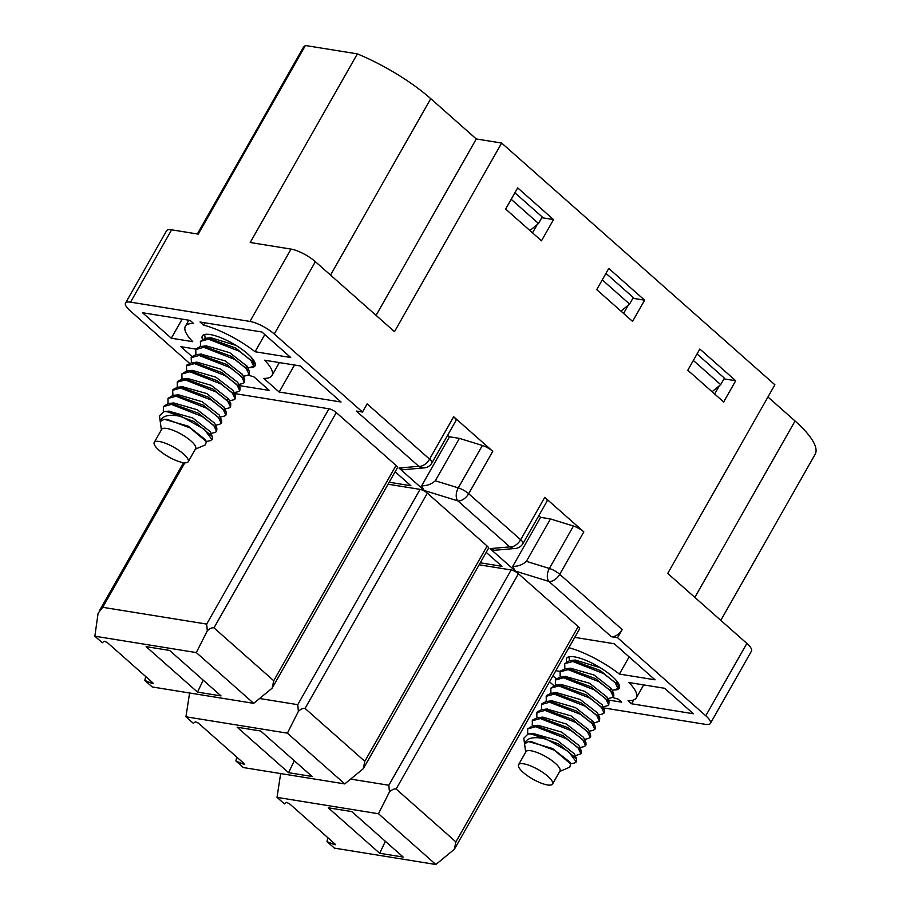 <?xml version="1.0" encoding="UTF-8"?>
<svg xmlns="http://www.w3.org/2000/svg" width="910" height="910" viewBox="0 0 910 910"><rect width="100%" height="100%" fill="white"/><g stroke="black" fill="none" stroke-linecap="round" stroke-linejoin="round"><path stroke-width="1.36" d="M200.518 345.777L200.405 341.375L208.435 339.157L239.205 351.214L250.796 360.155L253.674 366.264L247.964 368.163M247.304 366.958L246.075 366.935M253.685 366.252L253.958 363.01L235.861 348.143L208.89 338.338L205.16 338.349L200.405 341.375M249.056 374.408L249.351 371.2L231.254 356.31L204.261 346.494L200.518 346.505L196.23 348.712L195.764 349.531L203.794 347.301L234.541 359.336L246.132 368.288L249.056 374.408L247.156 375.455M244.426 382.564L244.722 379.368L226.658 364.489L199.631 354.65L195.98 354.65L191.6 356.868L191.134 357.687L199.165 355.457L229.911 367.492L241.503 376.444L244.426 382.564L242.333 383.633M239.785 390.72L240.103 387.569L222.074 372.668L195.002 362.806L191.384 362.794L186.971 365.012L186.505 365.843L194.535 363.613L225.282 375.659L236.873 384.6L239.785 390.72L237.931 391.755M181.989 378.401L181.875 373.987L189.906 371.769L220.675 383.827L232.266 392.779L235.144 398.887L233.54 399.865M228.763 399.581L227.545 399.558M235.155 398.876L235.428 395.623L217.331 380.755L190.361 370.95L186.63 370.962L181.875 373.987M230.526 407.02L230.81 403.812L212.724 388.934L185.731 379.106L181.989 379.117L177.7 381.335L177.234 382.143L185.265 379.925L216.011 391.96L227.602 400.9L230.526 407.02L228.626 408.067M225.896 415.176L226.192 411.991L208.128 397.101L181.101 387.262L177.45 387.262L173.071 389.491L172.604 390.299L180.635 388.081L211.382 400.116L222.973 409.068L225.896 415.176L223.803 416.245M168.054 402.766L167.986 398.443L176.005 396.237L206.752 408.272L218.343 417.224L221.255 423.332L221.721 422.524L221.574 420.181L203.544 405.291L176.472 395.418L172.855 395.418L167.975 398.455M221.255 423.332L219.401 424.378M163.39 410.82L163.345 406.611L171.376 404.393L202.145 416.45L213.736 425.402L216.614 431.499L215.056 432.477M216.625 431.488L216.899 428.246L198.801 413.379L171.831 403.574L168.1 403.585L163.345 406.611M212.451 438.836L212.303 436.459L194.228 421.569L167.201 411.729A29.313 8.213 29.6 0 1 181.534 416.518L204.181 429.201L211.996 439.644L210.108 440.69M235.952 345.379L210.779 337.701L205.137 338.361M205.114 337.53L204.613 334.493M195.912 353.979L195.764 349.531M191.464 362.783L191.145 357.664M186.584 370.142L186.516 365.82M177.382 386.602L177.234 382.143M172.934 395.406L172.616 390.288M186.607 370.973L192.237 370.336L215.852 377.161L233.108 390.481L235.428 395.634M191.384 362.794L196.969 362.157L220.664 369.107L237.772 382.393M200.939 354.104L225.248 360.917L242.549 374.601M203.897 346.46L206.149 345.857L229.73 352.693L247.145 366.343M228.615 398.967L211.2 385.317L187.608 378.48L185.367 379.083M224.019 407.225L206.718 393.541L182.41 386.716M221.574 420.192L219.242 415.028L202.134 401.72L178.451 394.781M216.899 428.246L214.578 423.116L197.322 409.784L173.719 402.937L168.077 403.596M161.366 429.861L159.489 415.881L163.709 411.707L167.201 411.729M210.051 431.488L192.761 417.986L168.748 411.138M205.421 439.666L188.165 426.153L164.323 419.271M181.534 416.518C169.01 414.004 162.025 415.62 160.581 421.364L164.13 419.294L166.974 419.283L190.156 427.939L206.308 441.6L205.489 444.831L195.354 449.165M154.245 442.408L161.661 429.361A19.542 5.471 29.6 0 1 166.689 428.428A19.542 5.471 29.6 0 1 186.595 437.551A19.542 5.471 29.6 0 1 195.639 448.664L188.222 461.711A19.542 5.471 29.6 0 1 183.183 462.633A19.542 5.471 29.6 0 1 163.288 453.51A19.542 5.471 29.6 0 1 154.245 442.408A19.542 5.471 29.6 0 1 159.284 441.486A19.542 5.471 29.6 0 1 179.179 450.598A19.542 5.471 29.6 0 1 188.222 461.711M250.386 367.617A30.292 8.486 -150.4 0 0 255.016 365.9A30.292 8.486 -150.4 0 0 241.002 348.678A30.292 8.486 -150.4 0 0 210.153 334.55A30.292 8.486 -150.4 0 0 202.338 335.972A30.292 8.486 -150.4 0 0 202.384 339.134M399.615 468.582L403.505 469.685L424.242 467.876A9.771 9.771 0 0 0 431.886 462.974L455.978 420.568A9.771 2.741 -150.4 0 0 453.669 416.746L492.754 451.314L468.661 493.721A9.771 5.642 131.5 0 1 457.844 500.875L424.435 490.558L398.967 468.036L418.759 466.307L356.31 411.047L362.498 412.048L274.285 334.004A19.542 5.471 -150.4 0 0 249.954 321.435L130.551 302.154A19.542 5.471 -150.4 0 0 125.512 303.075A19.542 5.471 -150.4 0 0 130.13 310.731L189.428 363.204M234.484 393.541L328.976 408.795A5.858 1.638 29.6 0 1 336.279 412.571L396.043 465.442A5.858 1.638 29.6 0 1 397.42 467.74L272.135 688.176L253.697 703.339L196.321 652.584L94.856 636.204L102.261 642.744L104.286 641.231L107.175 642.449L152.789 682.796L153.244 683.558L151.959 683.41L144.826 680.418L152.232 686.959L253.697 703.339M388.07 484.211L420.056 489.375A5.858 1.638 29.6 0 1 427.359 493.152L487.123 546.023A5.858 1.638 29.6 0 1 488.499 548.321L364.318 766.914M479.149 564.791L511.136 569.956A5.858 1.638 29.6 0 1 518.438 573.732L578.191 626.603A5.858 1.638 29.6 0 1 579.579 628.901L455.193 847.858M549.538 681.795L553.746 685.526M603.512 707.9L705.352 724.337A19.542 5.471 -150.4 0 0 710.391 723.416A19.542 5.471 -150.4 0 0 705.773 715.76L617.56 637.717L611.372 636.716L548.923 581.456L515.515 571.139L490.046 548.616L509.839 546.887L457.844 500.875A9.771 5.801 107.2 0 1 458.276 487.874L435.31 480.776C431.317 484.279 426.779 485.94 421.671 485.758L423.798 489.978M191.896 356.436L180.874 346.676L196.003 349.122M248.259 375.125A49.822 13.957 -150.4 0 0 253.833 376.774L269.269 390.424L239.205 385.578M261.909 332.002L290.711 357.493L255.062 351.738A49.822 13.957 -150.4 0 0 203.521 325.098L200.041 322.015L261.909 332.002M341.034 402.015L279.165 392.028L263.729 378.367A49.822 13.957 -150.4 0 0 271.999 375.546A49.822 13.957 -150.4 0 0 264.617 360.201L300.277 365.957L341.034 402.015M142.506 312.733L190.144 320.422L193.625 323.505A49.822 13.957 -150.4 0 0 185.356 326.326A49.822 13.957 -150.4 0 0 192.738 341.671L171.307 338.213L142.506 312.733M395.122 471.789L410.888 485.735L389.196 482.232M486.202 552.37L501.956 566.316L480.264 562.812M566.702 661.456A30.292 8.486 29.6 0 1 566.657 658.294A30.292 8.486 29.6 0 1 574.46 656.872A30.292 8.486 29.6 0 1 605.309 671A30.292 8.486 29.6 0 1 619.323 688.222A30.292 8.486 29.6 0 1 614.705 689.939M555.828 670.715L560.31 671.443M612.578 697.447A49.822 13.957 -150.4 0 0 618.14 699.096L621.632 702.179L608.255 700.017M556.215 678.758L552.916 675.846M574.767 637.375L614.273 643.757L655.029 679.815L619.369 674.06A49.822 13.957 -150.4 0 0 568.898 647.704M631.529 703.771L628.048 700.689A49.822 13.957 -150.4 0 0 636.317 697.868A49.822 13.957 -150.4 0 0 628.935 682.523L664.596 688.279L693.397 713.759L631.529 703.771L633.701 699.949M629.129 656.895L619.369 674.06M564.837 668.099L564.712 663.697L572.743 661.479L603.523 673.536L615.115 682.489L617.992 688.586L612.271 690.485M611.611 689.279L610.394 689.257M618.004 688.574L618.277 685.332L600.168 670.465L573.209 660.66L569.467 660.671L564.712 663.697M613.818 695.922L613.659 693.522L595.572 678.633L568.579 668.816L564.826 668.827L560.549 671.034L560.082 671.853L568.113 669.623L598.848 681.67L610.451 690.61L613.363 696.73L611.474 697.777M608.733 704.886L609.04 701.701L590.965 686.811L563.95 676.972L560.298 676.972L555.919 679.19L555.453 680.009L563.483 677.779L594.219 689.826L605.821 698.766L608.733 704.886L606.652 705.955M550.903 692.464L550.823 688.142L558.854 685.935L589.589 697.981L601.191 706.922L604.104 713.042L604.57 712.223L604.422 709.891L586.393 694.99L559.309 685.128L555.691 685.116L550.812 688.165M604.104 713.042L602.238 714.077M546.307 700.723L546.182 696.321L554.213 694.091L584.993 706.149L596.573 715.101L599.462 721.209L593.741 723.097M593.081 721.903L591.864 721.88M599.474 721.198L599.747 717.944L581.638 703.077L554.679 693.284L550.937 693.284L546.66 695.49M595.288 728.546L595.129 726.135L577.042 711.256L550.049 701.428L546.296 701.439L542.019 703.658L541.552 704.465L549.583 702.247L580.318 714.282L591.921 723.222L594.833 729.342L592.945 730.389M536.809 716.386L536.923 712.61L544.953 710.403L575.689 722.438L587.291 731.39L590.203 737.498L590.67 736.69L590.51 734.313L572.435 719.423L545.42 709.584L541.768 709.584L537.389 711.813M590.203 737.498L588.122 738.579M532.373 725.088L532.293 720.765L540.324 718.559L571.059 730.593L582.662 739.546L585.574 745.654L586.04 744.846L585.892 742.503L567.863 727.613L540.779 717.74L537.162 717.74L532.76 719.946M585.574 745.654L583.708 746.701M527.698 733.141L527.652 728.933L535.683 726.715L566.464 738.772L578.043 747.724L580.933 753.821L575.222 755.721M581.399 752.991L581.217 750.568L563.108 735.701L536.149 725.896L532.407 725.907L527.652 728.933M576.303 761.966L576.61 758.792L558.547 743.891L531.52 734.052A29.313 8.213 29.6 0 1 545.852 738.84L568.488 751.523L576.303 761.966L574.415 763.012M600.259 667.701L575.097 660.023M569.433 659.852L568.932 656.815M560.219 676.301L560.082 671.853M555.339 683.774L555.464 679.997M541.689 708.924L541.552 704.465M556.567 692.646L580.159 699.483L597.426 712.803L599.736 717.956M555.691 685.128L561.288 684.479L584.982 691.429L602.09 704.715L604.411 709.891M565.258 676.426L589.555 683.239L606.856 696.923M568.204 668.782L570.456 668.179L594.048 675.015L611.452 688.665M592.922 721.289L575.518 707.639L551.926 700.802L549.674 701.405M588.326 729.547L571.025 715.863L546.728 709.038M585.881 742.514L583.56 737.35L566.441 724.041L542.769 717.103L537.162 717.74M578.896 745.427L561.629 732.106L538.038 725.27L532.384 725.918M525.684 752.183L523.807 738.203L528.027 734.029L531.52 734.052M574.358 753.81L557.079 740.308L533.055 733.471M569.74 761.988L552.484 748.475L528.642 741.593M545.852 738.84C533.317 736.327 526.333 737.942 524.899 743.686L528.448 741.616L531.281 741.605L554.474 750.261L570.615 763.922L569.797 767.153L559.661 771.487M518.552 764.73L525.969 751.683A19.542 5.471 29.6 0 1 531.008 750.761A19.542 5.471 29.6 0 1 550.914 759.873A19.542 5.471 29.6 0 1 559.946 770.986L552.541 784.033A19.542 5.471 29.6 0 1 547.501 784.955A19.542 5.471 29.6 0 1 527.595 775.832A19.542 5.471 29.6 0 1 518.552 764.73A19.542 5.471 29.6 0 1 523.591 763.808A19.542 5.471 29.6 0 1 543.497 772.92A19.542 5.471 29.6 0 1 552.541 784.033M544.749 497.326A9.771 2.741 29.6 0 1 547.058 501.148L522.966 543.554A9.771 2.741 -150.4 0 0 520.657 539.732L544.749 497.326L583.833 531.895L559.741 574.301A9.771 5.642 131.5 0 1 548.923 581.456A9.771 5.801 107.2 0 1 549.356 568.454L526.389 561.356C522.397 564.86 517.858 566.52 512.751 566.338L514.878 570.559M538.765 515.742L540.586 517.358L550.482 518.95L573.448 526.048A9.771 2.741 29.6 0 1 583.833 531.895M705.773 715.76L746.86 643.427L667.735 573.414L774.888 384.793L501.649 143.052L394.496 331.672L315.372 261.671L274.285 334.004M362.498 412.048L367.128 403.892L429.577 459.152L453.669 416.746M573.448 526.048L549.356 568.454A9.771 2.741 -150.4 0 1 559.741 574.301L622.19 629.561L617.56 637.717M596.71 289.653L608.756 268.45L644.621 300.175L632.575 321.378L596.71 289.653M517.676 187.869L553.542 219.594L541.495 240.797L505.641 209.072L517.676 187.869M699.836 349.03L735.701 380.755L723.655 401.958L687.789 370.233L699.836 349.03M197.368 233.972L303.019 48.003A85.005 23.819 29.6 0 1 305.407 45.5L357.357 53.883A85.005 23.819 29.6 0 1 430.748 98.667L476.283 138.957L501.649 143.052M767.949 397.01L795.056 420.989A85.005 23.819 29.6 0 1 815.144 454.295L720.8 620.358M623.577 313.427L628.298 305.123M532.509 232.846L537.218 224.542M714.657 394.007L719.378 385.703M344.776 783.919L243.311 767.539L235.906 760.999L243.038 763.99L244.324 764.138L243.869 763.376L198.255 723.029L195.366 721.812L193.341 723.325L185.936 716.784L287.401 733.164L344.776 783.919L363.215 768.757L364.819 761.306L305.055 708.435C302.996 708.094 300.766 709.083 298.378 711.392L287.401 733.164M237.18 727.215L260.692 731.014L312.096 776.48L288.584 772.692L237.18 727.215M288.584 772.692L294.294 760.737M379.663 853.273L403.164 857.061L351.772 811.595L328.26 807.796L379.663 853.273L385.374 841.318M334.937 843.957L335.403 844.719L334.118 844.571L326.986 841.579L334.391 848.12L435.856 864.5L378.48 813.745L277.015 797.365L284.421 803.905L286.445 802.392L289.334 803.61L334.937 843.957M327.862 837.689L326.986 841.579M455.398 847.494L454.295 849.337L435.856 864.5M454.295 849.337L455.899 841.886L396.134 789.015C394.075 788.674 391.846 789.664 389.457 791.973L378.48 813.745M511.136 569.956L388.832 785.25L389.457 791.973M280.667 773.568L277.015 797.365M388.832 785.25L350.657 779.085M197.504 692.112L221.016 695.9L169.613 650.434L146.1 646.635L197.504 692.112L203.214 680.157M145.702 676.528L144.826 680.418M272.135 688.176L273.739 680.726L213.975 627.855C211.916 627.513 209.687 628.503 207.298 630.812L196.321 652.584M328.976 408.795L206.684 624.089L207.298 630.812M206.684 624.089L102.739 607.311L98.109 613.192L94.856 636.204M363.215 768.757L364.125 767.289M235.906 760.999L236.782 757.109M420.056 489.375L297.763 704.67L298.378 711.392M189.587 692.988L185.936 716.784M297.763 704.67L259.577 698.505M746.86 643.427A19.542 5.471 29.6 0 1 751.478 651.082L710.391 723.416M476.283 138.957L376.069 315.372M357.357 53.883L250.204 242.504L291.052 249.101A19.542 5.471 29.6 0 1 315.372 261.671M125.512 303.075L166.598 230.742A19.542 5.471 29.6 0 1 171.637 229.82L198.255 234.12L305.407 45.5M723.951 378.867L735.701 380.755M553.542 219.594L541.803 217.695M644.621 300.175L632.871 298.275M697.049 353.945L724.383 378.116L720.674 384.646L712.075 391.709M720.674 384.646L693.34 360.462M514.889 192.772L542.223 216.955L538.515 223.485L529.916 230.548M538.515 223.485L511.192 199.301M605.969 273.364L633.303 297.536L629.595 304.065L620.995 311.129M602.261 279.882L629.595 304.065M622.19 629.561A9.771 5.642 131.5 0 1 611.372 636.716M512.751 566.338L540.586 517.358M421.671 485.758L449.506 436.777L459.402 438.37L482.368 445.468L458.276 487.874A9.771 2.741 -150.4 0 1 468.661 493.721L520.657 539.732A9.771 5.642 131.5 0 1 509.839 546.887A9.771 8.691 -95 0 0 515.322 548.457L494.585 550.266L490.695 549.162M449.506 436.777L447.686 435.162M424.242 467.876A9.771 8.691 -95 0 1 418.759 466.307A9.771 5.642 131.5 0 0 429.577 459.152A9.771 2.741 -150.4 0 1 431.886 462.974M482.368 445.468A9.771 2.741 29.6 0 1 492.754 451.314M459.402 438.37L435.31 480.776M526.389 561.356L550.482 518.95M171.307 338.213L182.148 319.137M264.81 334.573L255.062 351.738M204.841 322.788L203.521 325.098M294.51 365.024L279.165 392.028M334.63 843.684L334.118 844.571M578.191 626.603L455.899 841.886M518.438 573.732L396.134 789.015M152.47 682.523L151.959 683.41M213.975 627.855L336.279 412.571M273.739 680.726L396.043 465.442M102.739 607.311L184.821 462.803M427.359 493.152L305.055 708.435M364.819 761.306L487.123 546.023M243.038 763.99L243.55 763.103M795.056 420.989L694.842 597.404M291.052 249.101L249.954 321.435M171.637 229.82L130.551 302.154M330.535 275.082L430.748 98.667M212.462 438.825L211.996 439.644M251.638 357.869L253.958 363.01M253.321 359.837L252.593 359.996M204.977 337.087L205.376 338.315M200.348 345.243L200.757 346.471M247.531 375.364L243.311 376.308M195.684 353.296L196.128 354.627M242.845 383.519L238.693 384.452M238.17 391.698L234.063 392.62M186.448 369.699L186.846 370.939M200.518 346.517L206.138 345.868M249.317 371.166L246.997 366.025M237.772 382.416L240.103 387.569M201.611 354.024L195.991 354.673M242.379 374.226L244.699 379.379M181.989 379.14L187.608 378.492M230.787 403.79L228.467 398.637M223.849 406.838L226.169 412.002M183.081 386.636L177.461 387.285M178.44 394.781L172.855 395.418M163.72 411.718L169.158 411.092M212.269 436.425L209.948 431.272M205.33 439.462L206.297 441.589M210.915 433.399L215.079 432.466M163.675 411.718L163.265 410.444M206.274 441.543L210.426 440.622M181.818 377.855L182.216 379.095M229.001 407.987L224.781 408.931M177.154 385.908L177.598 387.25M224.315 416.132L220.163 417.064M219.64 424.322L215.533 425.243M167.918 402.322L168.316 403.562M229.434 400.775L233.563 399.854M636.317 697.868L643.688 684.9M613.829 695.911L613.374 696.73M595.299 728.535L594.833 729.342M581.399 753.002L580.944 753.81M615.956 680.191L618.265 685.332M575.086 660.034L569.444 660.683M546.648 695.502L546.182 696.321M537.378 711.813L536.923 712.621M532.748 719.969L532.282 720.777M617.64 682.159L616.912 682.318M569.285 659.409L569.694 660.649M564.655 667.565L565.064 668.793M611.85 697.686L607.63 698.641M560.003 675.618L560.435 676.949M607.152 705.841L603.011 706.774M555.35 683.785L555.783 685.105M602.488 714.02L598.382 714.941M550.755 692.032L551.164 693.261M564.826 668.839L570.456 668.19M613.636 693.488L611.315 688.347M556.556 692.658L550.914 693.295M565.918 676.346L560.298 676.994M606.686 696.548L609.017 701.701M546.296 701.462L551.926 700.814M595.106 726.112L592.785 720.959M588.156 729.16L590.488 734.324M547.388 708.97L541.768 709.607M578.896 745.438L581.206 750.568M528.027 734.04L533.476 733.414M576.587 758.747L574.267 753.594M569.649 761.784L570.604 763.911M527.993 734.04L527.572 732.766M570.593 763.865L574.733 762.944M546.125 700.177L546.535 701.417M593.32 730.309L589.1 731.253M541.473 708.23L541.905 709.572M588.622 738.454L584.482 739.386M536.82 716.397L537.253 717.728M583.958 746.644L579.852 747.565M532.225 724.644L532.634 725.884M183.547 462.689L99.406 610.781M515.322 548.457A9.771 9.771 0 0 0 522.966 543.554M188.825 320.206L185.356 326.326M279.37 362.578L271.999 375.546"/></g></svg>
